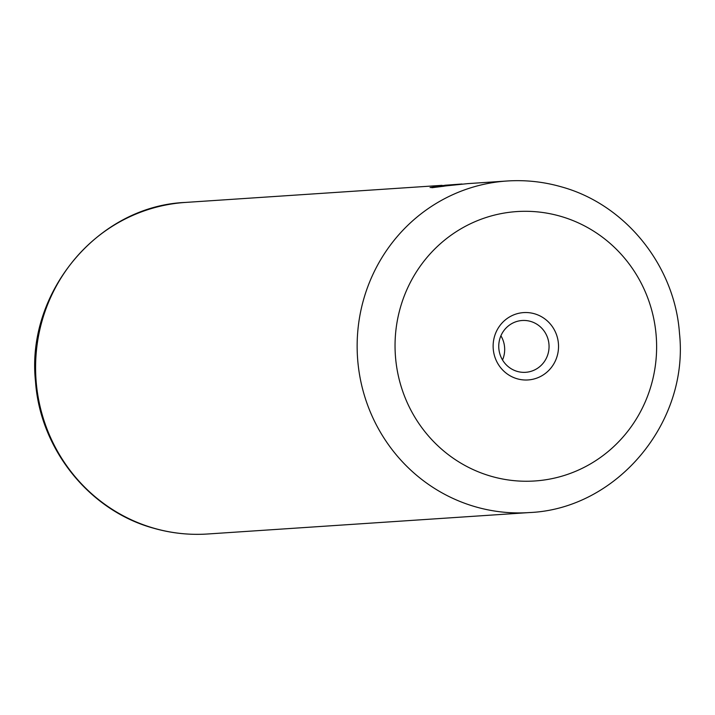 <?xml version="1.0" encoding="UTF-8"?>
<svg xmlns="http://www.w3.org/2000/svg" width="715" height="715" viewBox="0 0 715 715"><rect width="100%" height="100%" fill="white"/><g stroke="black" fill="none" stroke-linecap="round" stroke-linejoin="round"><path stroke-width="1.07" d="M517.186 378.78A33.748 32.693 86.2 0 0 557.369 355.337A33.748 32.693 86.2 0 0 534.48 313.769A33.748 32.693 86.2 0 0 494.297 337.212A33.748 32.693 86.2 0 0 517.186 378.78M517.249 371.407A25.963 25.15 86.2 0 0 525.632 372.309A25.963 25.15 86.2 0 0 548.932 349.09A25.963 25.15 86.2 0 0 530.557 321.401A25.963 25.15 86.2 0 0 522.173 320.499A25.963 25.15 86.2 0 0 498.873 343.718A25.963 25.15 86.2 0 0 517.249 371.407M502.52 359.985A25.963 25.15 86.2 0 0 500.911 335.782M445.838 185.158L430.046 187.536L467.833 183.621L507.069 181.002C525.471 179.805 543.552 181.744 561.32 186.829C625.536 204.356 674.835 265.81 679.491 333.405C689.153 422.351 616.911 509.053 529.163 512.575A166.148 160.947 -93.8 0 1 475.538 506.819A166.148 160.947 -93.8 0 1 357.938 329.588A166.148 160.947 -93.8 0 1 507.069 181.002M431.806 187.732L444.283 186.168M461.97 184.005L445.686 185.203L461.97 184.005M207.609 533.998C189.287 535.186 171.269 533.256 153.573 528.197C89.491 510.716 40.174 449.252 35.518 381.587C25.865 292.542 98.035 205.911 185.525 202.425A166.148 160.947 86.2 0 0 36.385 351.002A166.148 160.947 86.2 0 0 153.984 528.233A166.148 160.947 86.2 0 0 207.609 533.998L529.163 512.575M560.426 216.252A135.001 130.774 86.2 0 0 399.703 310.024A135.001 130.774 86.2 0 0 491.241 476.297A135.001 130.774 86.2 0 0 651.964 382.534A135.001 130.774 86.2 0 0 560.426 216.252M185.525 202.425L442.102 185.337M445.472 186.007L445.686 185.203"/></g></svg>
